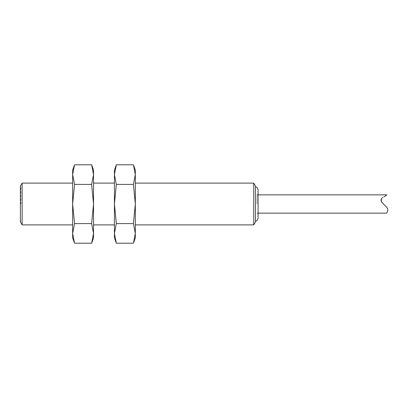 <?xml version="1.0" encoding="UTF-8"?>
<svg xmlns="http://www.w3.org/2000/svg" width="408" height="408" viewBox="0 0 408 408"><rect width="100%" height="100%" fill="white"/><g stroke="black" fill="none" stroke-linecap="round" stroke-linejoin="round"><path stroke-width="0.31" stroke-dasharray="2.04 1.53" d="M135.323 170.044L135.323 237.956M253.74 183.105L253.74 224.895M255.474 186.109L255.474 221.891M133.411 243.209L135.323 233.407L133.411 223.604L135.323 204L133.411 184.396L135.323 174.593M255.474 204L255.474 187.022L255.474 204M116.341 184.396L114.429 204L114.429 174.593L116.341 184.396L133.411 184.396M116.341 223.604L114.429 233.407L114.429 204L116.341 223.604L133.411 223.604M258.086 189.633L258.086 218.367M114.429 174.593L114.429 170.044M114.429 237.956L114.429 233.407M258.086 204L258.086 193.815L258.086 204M114.429 204L114.429 183.105L114.429 204M257.04 204L257.04 194.856L257.04 204M93.534 170.044L93.534 237.956M384.209 196.738L382.413 197.625L381.353 201.669M382.413 202.954L385.968 206.509M91.621 243.209L93.534 233.407L91.621 223.604L93.534 204L91.621 184.396L93.534 174.593M74.552 184.396L72.639 204L72.639 174.593L74.552 184.396L91.621 184.396M74.552 223.604L72.639 233.407L72.639 204L74.552 223.604L91.621 223.604M72.639 174.593L72.639 170.044M72.639 237.956L72.639 233.407M72.639 204L72.639 183.105L72.639 204M22.134 224.895L22.134 183.105M20.4 221.891L20.4 186.109M20.4 204L20.4 186.721L20.4 204M20.92 204L20.92 187.022L20.92 204M258.086 213.144L257.04 213.144L258.086 214.185M258.086 194.856L257.04 194.856L258.086 193.815M20.92 187.022L20.4 186.721M20.92 220.978L20.4 221.279M20.92 187.099L20.4 187.099M20.92 220.901L20.4 220.901"/><path stroke-width="0.61" d="M253.74 183.105L255.474 186.109L255.474 221.891L253.74 224.895L253.74 183.105L135.323 183.105M135.323 174.593L133.411 184.396L135.323 204L133.411 223.604L135.323 233.407L133.411 243.209L135.323 237.956L135.323 170.044L133.411 164.791L135.323 174.593L133.411 164.791L116.341 164.791L114.429 174.593L116.341 164.791L114.429 170.044L114.429 204L116.341 184.396L114.429 174.593M133.411 184.396L116.341 184.396M116.341 223.604L114.429 204L114.429 233.407L116.341 223.604L133.411 223.604M114.429 233.407L114.429 237.956L116.341 243.209L114.429 233.407L116.341 243.209L133.411 243.209M255.474 220.978C256.499 221.34 257.371 220.473 258.086 218.367L258.086 189.633C257.371 187.527 256.499 186.66 255.474 187.022M381.353 201.669L382.413 202.954C380.618 200.971 380.618 199.196 382.413 197.625C388.268 194.208 388.268 194.208 382.413 197.625M258.086 194.856L386.901 194.856L385.652 195.825M385.56 195.891L384.209 196.738M385.968 206.509C389.584 209.646 386.509 213.445 386.498 213.139C386.514 213.435 389.584 209.636 385.968 206.509C389.584 209.646 386.509 213.445 386.498 213.139C386.514 213.435 389.584 209.636 385.968 206.509L382.413 202.954M93.534 174.593L91.621 184.396L93.534 204L91.621 223.604L93.534 233.407L91.621 243.209L93.534 237.956L93.534 170.044L91.621 164.791L93.534 174.593L91.621 164.791L74.552 164.791L72.639 174.593L74.552 164.791L72.639 170.044L72.639 204L74.552 184.396L72.639 174.593M91.621 184.396L74.552 184.396M74.552 223.604L72.639 204L72.639 233.407L74.552 223.604L91.621 223.604M72.639 233.407L72.639 237.956L74.552 243.209L72.639 233.407L74.552 243.209L91.621 243.209M72.639 183.105L22.134 183.105L22.134 224.895L72.639 224.895M22.134 183.105L20.4 186.109L20.4 221.891L22.134 224.895M253.74 224.895L135.323 224.895M114.429 183.105L93.534 183.105M114.429 224.895L93.534 224.895M386.498 213.144L258.086 213.144"/></g></svg>
